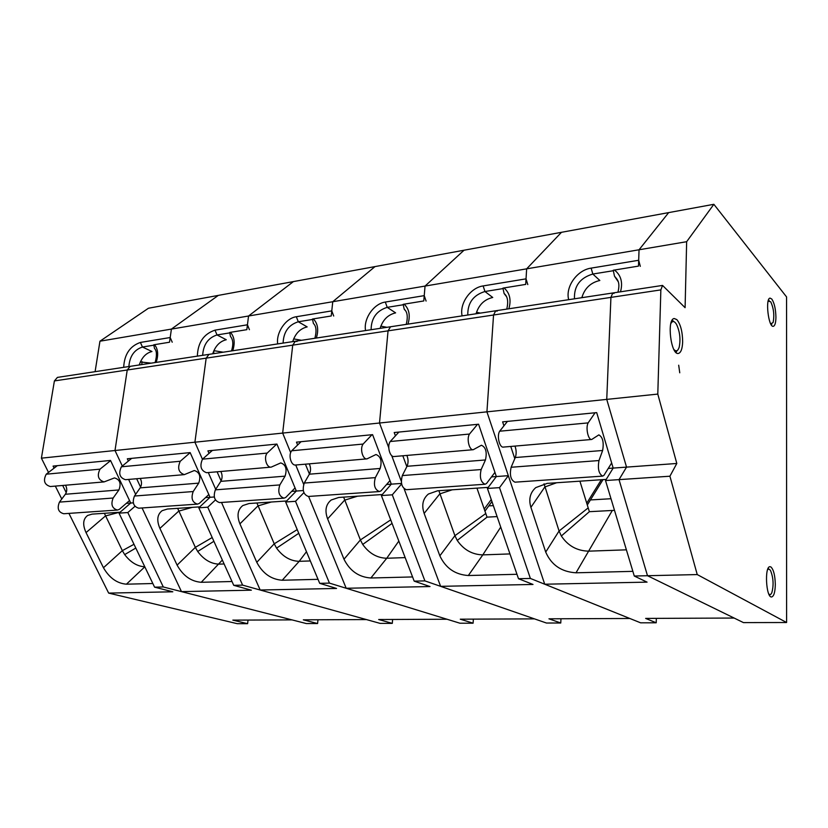 <?xml version="1.0" encoding="UTF-8"?>
<svg xmlns="http://www.w3.org/2000/svg" width="828" height="828" viewBox="0 0 828 828"><rect width="100%" height="100%" fill="white"/><g stroke="black" fill="none" stroke-linecap="round" stroke-linejoin="round"><path stroke-width="1.24" d="M614.49 510.348L589.37 511.683L579.91 481.171M613.993 293.464L612.761 292.988L610.929 297.387L606.748 399.396L626.537 467.116L619.023 479.629L647.496 575.719L734.146 618.05L645.633 618.412L656.211 622.791L640.613 622.822L544.72 584.216L647.072 582.136L634.279 576.029L647.496 575.719L743.461 622.604L786.6 622.511L786.559 296.921L713.86 204.299L668.672 212.61L639.05 249.777L638.688 260.271L640.313 266.337M581.846 297.687C584.568 288.361 590.571 282.617 599.834 280.485L592.827 274.037L591.14 268.117C577.085 270.042 565.193 286.809 568.681 299.684M713.86 204.299L686.65 241.704L685.098 307.685L662.535 285.422L612.761 292.988L610.929 297.387L606.748 399.396L626.537 467.116L608.238 468.441M606.21 479.402L547.184 483.386L535.788 487.599C530.106 492.639 528.481 499.222 530.903 507.336L545.714 552.079C551.355 564.986 561.446 571.889 576.009 572.8L632.871 571.351M662.535 285.422L660.858 289.893L657.794 394.087L486.926 411.847L544.72 584.216M503.931 425.83L502.617 421.866L596.698 412.613L613.175 468.079L605.516 480.53L634.279 576.029M514.799 458.671L510.762 446.458M527.798 284.573L526.039 278.85L526.649 268.841L425.043 286.074L464.042 250.222L561.498 232.306L526.649 268.841L561.498 232.306L668.672 212.61L639.05 249.777L526.649 268.841L525.697 284.408L503.993 287.937C509.779 292.884 511.404 299.829 508.858 308.782M506.332 296.414L504.117 293.557L502.938 288.134L503.993 287.937M497.121 311.193L495.724 310.779L493.55 315.013L486.926 411.847L508.33 475.676L499.512 487.64L530.375 578.441L629.829 618.485L548.954 618.816L560.763 622.998L546.459 623.029L440.62 586.338L533.004 584.454L518.494 578.72L530.375 578.441M656.335 618.371L656.211 622.791M657.794 394.087L676.807 463.473L626.537 467.116L619.023 479.629L605.516 480.53M583.171 297.49L581.991 297.055M544.048 483.811L559.066 530.996L545.714 552.079M589.37 511.683L561.343 535.985L559.066 530.996L588.201 507.885M561.343 535.985C567.936 545.828 577.054 550.889 588.687 551.158L626.382 549.833M612.327 510.462L576.009 572.8M556.602 482.755L544.824 486.978L530.903 507.336M672.295 320.001L673.64 321.564M677.014 350.658L676.062 352.521M670.846 323.541C672.471 320.653 674.344 320.891 676.466 324.255C679.86 331.5 680.771 339.138 679.198 347.16C677.915 351.103 676.124 351.869 673.857 349.457M768.198 568.287L768.85 569.167M770.112 594.556L769.585 595.456M767.546 569.85C768.56 568.67 769.605 569.022 770.682 570.896C773.424 578.068 773.807 585.334 771.831 592.682C770.951 594.649 769.926 595.063 768.777 593.914M768.487 300.015L769.15 300.554M771.779 324.203L771.323 324.886M768.146 301.133L770.702 301.775C773.725 308.337 774.522 315.251 773.104 322.516L770.744 323.893M590.436 499.936L610.992 498.725M514.985 446.095C516.434 450.163 516.537 453.972 515.275 457.542L511.135 467.261C509.458 475.086 510.741 480.064 514.964 482.175L602.649 476.11L603.943 475.355L611.654 462.945M507.44 421.39L499.677 431.212C496.645 435.766 499.522 447.927 503.403 447.089L591.72 439.471L598.851 434.886C602.774 437.122 604.026 442.318 602.629 450.484L598.986 460.544C597.568 468.689 598.789 473.875 602.649 476.11M595.073 412.768L588.139 422.891C585.448 427.6 588.201 440.299 591.72 439.471M499.677 431.212L588.139 422.891M618.133 281.582L614.5 276.2L613.237 270.238L638.481 266.109L639.05 249.777L686.65 241.704M676.807 463.473L669.914 476.214L619.023 479.629L647.496 575.719L697.238 574.57L786.6 622.511M669.914 476.214L697.238 574.57M676.849 319.618C680.595 324.286 682.531 331.717 682.655 341.892C682.365 348.826 680.958 352.676 678.422 353.432C670.918 355.533 666.53 318.873 674.261 318.521L676.849 319.618M770.93 566.973C773.611 569.581 775.07 575.429 775.308 584.506C775.122 592.155 773.901 596.315 771.624 596.967C766.014 597.899 764.358 566.104 770.03 566.704L770.93 566.973M771.82 299.074C774.335 302.965 775.712 309.01 775.929 317.196C775.836 322.713 774.977 325.746 773.362 326.294C768.487 327.826 765.051 298.225 770.092 298.111L771.82 299.074M678.691 365.21L679.757 372.807M130.244 366.328L127.233 370.002L114.999 450.515L122.316 466.029L114.999 450.515L41.4 458.163L48.521 472.446M128.63 479.433L135.647 494.337L128.63 479.433M134.923 506.353L127.812 512.553L163.302 586.969L291.984 619.882L232.834 620.131L247.613 623.681L237.346 623.701L108.654 593.096L172.814 591.792L154.588 587.166L163.302 586.969M405.327 310.51L404.23 309.248L403.153 304.331L423.781 300.957L425.043 286.074L464.042 250.222L218.313 295.399L171.406 329.089L170.195 337.534L172.224 342.202M139.259 364.962C141.805 357.468 146.049 352.987 151.969 351.517L142.457 347.025L140.408 342.44C129.944 346.052 124.366 354.353 123.682 367.321M133.298 502.855L126.301 503.362M120.091 512.232L92.074 514.126L87.654 515.461C82.997 518.959 82.458 524.673 86.04 532.59L103.459 567.739C109.379 577.934 117.038 583.409 126.425 584.185L152.838 583.523M55.331 486.108L61.769 499.025M68.921 513.381L108.654 593.096M54.099 468.141L53.075 466.092L110.507 460.44L130.72 503.041L119.035 513.143L154.588 587.166M66.24 492.639L62.69 485.477M426.089 301.061L424.236 295.637L425.043 286.074L99.95 341.208L95.096 371.668M248.038 620.058L247.613 623.681M154.505 348.464L153.77 344.8L169.523 342.223L171.406 329.089L218.313 295.399L148.45 308.244L99.95 341.208M209.06 354.353L57.411 377.402L54.4 380.932L41.4 458.163M127.812 512.553L119.035 513.143M140.356 361.96L151.131 363.15M104.369 513.288L122.337 550.651L103.459 567.739M135.802 548.053L124.676 554.605L122.337 550.651L133.991 544.286M124.676 554.605C130.607 562.357 137.303 566.414 144.786 566.756M141.702 364.589L142.137 361.691M119.429 512.273L105.477 515.947L86.04 532.59M65.515 485.229C67.213 488.385 67.161 491.397 65.34 494.264L59.45 502.11C56.894 508.351 58.322 512.232 63.746 513.743L117.421 510.038L119.304 509.386L129.541 500.567M57.308 465.678L46.233 474.196C42.984 480.592 44.35 484.701 50.322 486.533L104.09 481.906L114.45 477.922C119.884 479.453 121.374 483.469 118.901 489.948L113.146 498.021C110.652 504.459 112.08 508.464 117.421 510.038M110.6 460.627L100.012 469.155C96.835 475.738 98.201 479.992 104.09 481.906M46.233 474.196L100.012 469.155M497.11 516.6L487.04 517.138L476.949 488.127M612.761 292.988L495.724 310.779L493.55 315.013L486.926 411.847L379.514 423.015L388.756 447.72L379.514 423.015L282.669 433.085L290.68 452.647L282.669 433.085L194.911 442.204L202.436 459.25L194.911 442.204L114.999 450.515L127.233 370.002L54.4 380.932M476.079 313.76C478.781 304.87 484.328 299.436 492.732 297.469L484.939 291.518L483.138 285.929C470.439 287.647 459.302 303.565 462.107 315.892M508.33 475.676L491.511 476.897M488.23 487.371L437.629 490.787L428.418 494.016C422.818 498.725 421.39 505.183 424.143 513.401L439.854 555.836C445.63 568.08 455.121 574.642 468.337 575.522L516.972 574.29M391.706 455.607L401.269 481.161L391.706 455.607M404.147 488.862L440.62 586.338M395.432 435.849L394.2 432.526L478.584 424.226L496.355 476.545L487.423 488.448L518.494 578.72M406.838 466.661L402.812 455.773M390.568 326.76L388.053 330.848L379.514 423.015L388.053 330.848L292.729 345.152L282.669 433.085L292.729 345.152L206.172 358.151L194.911 442.204L206.172 358.151L127.233 370.002L130.162 366.338M560.97 618.764L560.763 622.998M499.512 487.64L487.423 488.448M480.416 313.108L476.504 312.249M438.881 490.704L454.914 535.685L439.854 555.836M487.04 517.138L457.232 540.425L454.914 535.685L485.777 513.526M457.232 540.425C463.711 549.782 472.239 554.605 482.807 554.884L509.965 553.922M500.723 527.105L482.807 554.884L468.337 575.522M452.243 489.793L439.792 493.902L424.143 513.401M488.81 505.887L493.333 505.618M406.869 455.421C408.401 459.271 408.463 462.893 407.024 466.288L402.325 475.572C400.379 483.024 401.715 487.723 406.341 489.69L485.032 484.245L486.512 483.511L494.937 472.374M398.899 432.071L390.236 441.51C386.852 445.868 389.833 457.366 394.107 456.528L473.274 449.697L481.43 445.236C485.839 447.286 487.185 452.191 485.456 459.954L481.151 469.548C479.402 477.28 480.695 482.175 485.032 484.245M477.528 424.329L469.497 434.048C466.371 438.55 469.269 450.535 473.274 449.697M390.236 441.51L469.497 434.048M495.724 310.779L390.495 326.77L388.053 330.848L660.858 289.893M401.611 483.945L392.275 494.823L424.909 580.894L534.484 618.878L460.285 619.189L473.088 623.194L459.933 623.215L346.197 588.263L430.022 586.555L414.186 581.142L424.909 580.894M380.135 328.343C382.805 319.846 387.97 314.692 395.618 312.87L387.214 307.354L385.32 302.054C373.811 303.597 363.326 318.749 365.552 330.558M401.508 483.417L386.562 484.504M382.288 494.523L338.755 497.462L331.221 499.998C325.797 504.366 324.597 510.659 327.619 518.877L343.993 559.221C349.851 570.885 358.814 577.147 370.872 577.996L412.572 576.94M295.741 465.015L303.659 484.349L295.741 465.015M308.606 496.448L346.197 588.263M297.635 445.009L296.476 442.142L372.59 434.659L391.302 484.163L381.387 495.558L414.186 581.142M309.434 474.071L305.418 464.177M333.715 316.027L331.78 310.883L332.752 301.723L375.022 266.585L332.752 301.723L331.241 315.975L313.326 318.884C317.828 323.5 318.832 329.886 316.327 338.041M313.419 323.51L312.456 319.049L313.326 318.884M297.004 341.55L295.379 341.229L292.729 345.152L295.379 341.229L208.977 354.363L206.172 358.151L208.977 354.363M473.368 619.127L473.088 623.194M392.275 494.823L381.387 495.558M386.935 327.308L380.818 326.149M343.63 497.131L360.387 539.939L343.993 559.221M392.058 523.399L362.726 544.451L360.387 539.939L390.712 519.88M362.726 544.451C369.091 553.373 377.092 557.979 386.738 558.258L405.161 557.606M398.827 541.067L386.738 558.258L370.872 577.996M357.561 496.189L344.603 500.174L327.619 518.877M309.31 463.846C310.914 467.489 310.935 470.935 309.372 474.185L304.249 483.055C302.085 490.166 303.462 494.637 308.378 496.458L379.4 491.553L381.025 490.838L389.967 480.613M301.05 441.697L291.694 450.774C288.041 454.955 291.094 465.864 295.668 465.015L367.021 458.857L375.974 454.52C380.766 456.425 382.163 461.072 380.176 468.462L375.353 477.632C373.345 484.98 374.691 489.627 379.4 491.553M371.989 434.721L363.119 444.056C359.652 448.372 362.664 459.706 367.021 458.857M291.694 450.774L363.119 444.056M303.897 492.629L295.513 501.313L329.44 583.109L446.985 619.24L378.686 619.52L392.296 623.37L380.145 623.391L260.178 590.012L336.561 588.46L319.701 583.336L329.44 583.109M292.719 341.633C295.348 333.498 300.171 328.592 307.167 326.905L298.287 321.771L296.331 316.731C285.836 318.118 275.941 332.577 277.68 343.92M303.286 490.538L291.694 491.377M286.623 500.981L249.093 503.517L242.842 505.535C237.657 509.593 236.684 515.699 239.923 523.855L256.783 562.315C262.693 573.442 271.17 579.414 282.224 580.242L318.024 579.331M208.304 472.56L215.704 489.317L208.304 472.56M221.521 502.472L260.178 590.012M209.029 453.382L207.921 450.856L276.925 444.067L296.331 491.035L285.66 501.975L319.701 583.336M221.086 480.882L217.102 471.794M249.425 329.689L247.437 324.793L248.545 316.006L293.412 281.592L248.545 316.006L246.827 329.679L230.443 332.328C234.438 336.799 235.204 342.937 232.74 350.751M231.509 350.937C233.506 344.458 233.175 339.656 230.515 336.52L229.666 332.483L230.443 332.328M392.627 619.468L392.296 623.37M295.513 501.313L285.66 501.975M301.537 340.298L293.64 338.9M256.918 502.989L274.223 543.81L256.783 562.315M298.763 533.294L276.573 548.126L274.223 543.81L297.221 529.609M276.573 548.126C282.814 556.644 290.349 561.053 299.187 561.332L310.334 560.939M306.464 551.707L299.187 561.332L282.224 580.242M271.274 502.016L257.953 505.887L239.923 523.855M220.848 471.474C222.504 474.941 222.494 478.232 220.817 481.347L215.373 489.845C213.044 496.634 214.442 500.888 219.586 502.596L284.004 498.145L285.732 497.452L295.047 487.951M212.382 450.422L202.498 459.167C199.517 466.112 200.862 470.625 206.545 472.705L271.191 467.127L280.744 462.914C285.805 464.684 287.254 469.093 285.06 476.152L279.843 484.918C277.639 491.946 279.015 496.355 284.004 498.145M276.707 444.087L267.196 453.082C263.48 457.222 266.554 467.975 271.191 467.127M202.498 459.167L267.196 453.082M215.425 499.967L207.756 507.202L242.614 585.127L366.421 619.572L303.327 619.83L317.59 623.525L306.339 623.556L181.477 591.616L251.37 590.188L233.734 585.334L242.614 585.127M212.724 353.794C215.321 345.99 219.824 341.312 226.261 339.739L217.019 334.947L215.011 330.144C203.667 333.974 197.788 342.637 197.374 356.123M214.297 496.986L205.52 497.618M199.817 506.85L167.391 509.034L162.153 510.669C157.227 514.436 156.471 520.346 159.907 528.399L177.099 565.131C183.029 575.77 191.071 581.494 201.245 582.291L232.016 581.515M142.064 507.957L181.477 591.616M128.381 461.051L127.315 458.784L190.161 452.605L210.043 497.297L198.803 507.802L233.734 585.334M140.594 487.154L136.661 478.739M317.973 619.779L317.59 623.525M207.756 507.202L198.803 507.802M213.852 350.668L223.218 352.2M177.658 508.34L195.346 547.36L177.099 565.131M213.893 541.295L197.695 551.489L195.346 547.36L212.206 537.538M197.695 551.489C203.812 559.645 210.933 563.868 219.068 564.147L224.109 563.971M213.593 353.659L213.986 350.648M222.349 560.059L201.245 582.291M192.313 507.357L178.734 511.114L159.907 528.399M140.263 478.429C141.95 481.73 141.919 484.877 140.16 487.868L134.467 496.024C132.004 502.534 133.432 506.581 138.731 508.195L197.426 504.128L199.237 503.465L208.822 494.554M131.662 458.36L121.385 466.795C118.249 473.45 119.605 477.756 125.463 479.702L184.313 474.63L194.311 470.532C199.589 472.177 201.059 476.379 198.71 483.138L193.193 491.542C190.823 498.259 192.241 502.451 197.426 504.128M190.181 452.657L180.256 461.258C177.223 468.12 178.579 472.581 184.313 474.63M121.385 466.795L180.256 461.258M586.741 503.196L601.325 479.733M574.477 298.804C573.928 286.126 580.045 277.866 592.827 274.037L613.248 270.725M638.688 260.271L591.14 268.117M515.275 457.542L602.629 450.484M511.135 467.261L598.986 460.544M614.417 270.011C621.01 275.144 623.039 282.41 620.493 291.818M128.868 366.535C129.706 356.257 134.229 349.758 142.457 347.025L153.77 345.193M170.195 337.534L140.408 342.44M144.817 566.838L126.425 584.185M65.34 494.264L118.901 489.948M59.45 502.11L113.146 498.021M484.225 509.054L491.242 499.543M467.779 315.023C467.613 302.903 473.337 295.068 484.939 291.518L502.948 288.599M526.039 278.85L483.138 285.929M404.105 304.145C409.208 308.927 410.491 315.582 407.966 324.121M407.024 466.288L485.456 459.954M402.325 475.572L481.151 469.548M371.099 329.72C371.265 318.118 376.636 310.666 387.214 307.354L403.164 304.776M424.236 295.637L385.32 302.054M309.372 474.185L380.176 468.462M304.249 483.055L375.353 477.632M283.114 343.092C283.538 331.966 288.599 324.866 298.287 321.771L312.456 319.473M331.78 310.883L296.331 316.731M220.817 481.347L285.06 476.152M215.373 489.845L279.843 484.918M202.674 355.315C203.326 344.634 208.107 337.845 217.019 334.947L229.656 332.897M247.437 324.793L215.011 330.144M154.484 344.665C158.044 348.992 158.603 354.891 156.171 362.385M140.16 487.868L198.71 483.138M134.467 496.024L193.193 491.542M504.128 293.547C507.667 296.352 508.547 301.537 506.767 309.103M587.3 504.997L603.022 479.619M614.5 276.2C617.264 279.512 620.514 281.851 617.947 292.201M404.24 309.237C407.407 311.928 408.069 316.979 406.237 324.379M484.949 511.135L491.946 501.602M390.495 326.77L295.379 341.229M313.429 323.5C316.275 326.108 316.762 331.034 314.878 338.269M154.515 348.453C156.844 350.824 157.041 355.522 155.126 362.55"/></g></svg>
